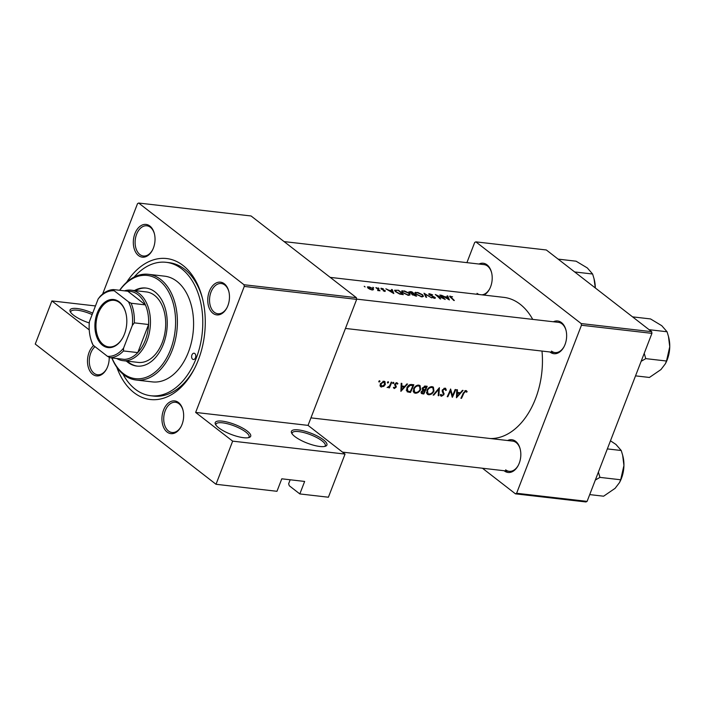 <?xml version="1.0" encoding="UTF-8"?>
<svg xmlns="http://www.w3.org/2000/svg" width="705" height="705" viewBox="0 0 705 705"><rect width="100%" height="100%" fill="white"/><g stroke="black" fill="none" stroke-linecap="round" stroke-linejoin="round"><path stroke-width="1.06" d="M89.279 322.969A19.009 5.296 -158.9 0 1 73.496 315.17A19.009 5.296 -158.9 0 1 70.262 311.698A19.009 5.296 -158.9 0 1 92.699 313.108M92.126 314.58A17.74 4.944 21.1 0 0 70.8 311.566A17.74 4.944 21.1 0 0 70.747 312.482M294.875 436.554A19.009 5.296 -158.9 0 1 291.632 433.09A19.009 5.296 -158.9 0 1 301.978 430.499A19.009 5.296 -158.9 0 1 323.445 439.841A19.009 5.296 -158.9 0 1 325.569 446.186A19.009 5.296 -158.9 0 1 311.293 444.555A19.009 5.296 -158.9 0 1 294.875 436.554M324.688 446.441A17.74 4.944 21.1 0 0 325.269 445.719A17.74 4.944 21.1 0 0 322.053 440.872A17.74 4.944 21.1 0 0 304.322 432.703A17.74 4.944 21.1 0 0 292.17 432.949A17.74 4.944 21.1 0 0 292.117 433.866M290.178 479.779L288.636 483.78L289.288 485.763L299.828 493.932L328.398 497.219L345.045 454.082L232.659 441.145L216.012 484.282L35.25 344.066L51.897 300.929L95.457 305.944M218.673 427.776A19.009 5.296 -158.9 0 1 215.439 424.313A19.009 5.296 -158.9 0 1 225.776 421.731A19.009 5.296 -158.9 0 1 247.243 431.072A19.009 5.296 -158.9 0 1 249.376 437.408A19.009 5.296 -158.9 0 1 235.091 435.787A19.009 5.296 -158.9 0 1 218.673 427.776M248.495 437.664A17.74 4.944 21.1 0 0 249.076 436.95A17.74 4.944 21.1 0 0 245.86 432.094A17.74 4.944 21.1 0 0 228.129 423.925A17.74 4.944 21.1 0 0 215.977 424.172A17.74 4.944 21.1 0 0 215.915 425.097M167.094 432.033A16.471 10.769 96.6 0 1 163.542 410.099A16.471 10.769 96.6 0 1 178.488 402.52A16.471 10.769 96.6 0 1 182.983 410.099A16.471 10.769 96.6 0 1 181.088 426.578A16.471 10.769 96.6 0 1 167.094 432.033M183.071 410.442A15.202 9.94 -83.4 0 0 179 403.762A15.202 9.94 -83.4 0 0 175.483 402.282A15.202 9.94 -83.4 0 0 164.371 413.438A15.202 9.94 -83.4 0 0 168.486 431.011A15.202 9.94 -83.4 0 0 172.002 432.491A15.202 9.94 -83.4 0 0 181.247 426.269M109.213 357.259A16.471 10.769 96.6 0 1 106.649 368.838A16.471 10.769 96.6 0 1 92.663 374.293A16.471 10.769 96.6 0 1 87.499 360.352A16.471 10.769 96.6 0 1 93.598 345.565M95.016 346.657A15.202 9.94 -83.4 0 0 89.297 360.317A15.202 9.94 -83.4 0 0 94.047 373.271A15.202 9.94 -83.4 0 0 97.563 374.752A15.202 9.94 -83.4 0 0 106.808 368.521M138.48 255.545A16.471 10.769 96.6 0 1 134.919 233.611A16.471 10.769 96.6 0 1 149.865 226.032A16.471 10.769 96.6 0 1 154.369 233.619A16.471 10.769 96.6 0 1 152.474 250.09A16.471 10.769 96.6 0 1 138.48 255.545M154.448 233.954A15.202 9.94 -83.4 0 0 150.385 227.274A15.202 9.94 -83.4 0 0 146.869 225.794A15.202 9.94 -83.4 0 0 135.757 236.95A15.202 9.94 -83.4 0 0 139.872 254.523A15.202 9.94 -83.4 0 0 143.388 256.003A15.202 9.94 -83.4 0 0 152.632 249.781M212.919 313.284A16.471 10.769 96.6 0 1 209.359 291.35A16.471 10.769 96.6 0 1 224.305 283.771A16.471 10.769 96.6 0 1 228.808 291.359A16.471 10.769 96.6 0 1 226.913 307.829A16.471 10.769 96.6 0 1 212.919 313.284M228.887 291.694A15.202 9.94 -83.4 0 0 224.825 285.014A15.202 9.94 -83.4 0 0 221.308 283.533A15.202 9.94 -83.4 0 0 210.187 294.69A15.202 9.94 -83.4 0 0 214.311 312.262A15.202 9.94 -83.4 0 0 217.827 313.743A15.202 9.94 -83.4 0 0 227.063 307.521M553.407 321.771A16.471 10.769 96.6 0 1 561.48 322.59A16.471 10.769 96.6 0 1 565.983 330.178A16.471 10.769 96.6 0 1 564.079 346.649A16.471 10.769 96.6 0 1 550.094 352.112A16.471 10.769 96.6 0 1 549.935 351.98M566.062 330.513A15.202 9.94 -83.4 0 0 562 323.842A15.202 9.94 -83.4 0 0 558.475 322.352L356.624 299.114M478.968 264.031A16.471 10.769 96.6 0 1 487.04 264.851A16.471 10.769 96.6 0 1 491.544 272.438A16.471 10.769 96.6 0 1 489.64 288.909A16.471 10.769 96.6 0 1 483.938 295.078M491.623 272.773A15.202 9.94 -83.4 0 0 487.56 266.093A15.202 9.94 -83.4 0 0 484.035 264.613L284.089 241.595M507.591 440.519A16.471 10.769 96.6 0 1 515.663 441.339A16.471 10.769 96.6 0 1 520.158 448.926A16.471 10.769 96.6 0 1 518.263 465.397A16.471 10.769 96.6 0 1 504.269 470.852A16.471 10.769 96.6 0 1 504.11 470.728M520.246 449.261A15.202 9.94 -83.4 0 0 516.175 442.581A15.202 9.94 -83.4 0 0 512.658 441.101L310.931 417.871M126.583 282.344A70.958 46.389 96.6 0 1 183.018 265.459A70.958 46.389 96.6 0 1 202.388 298.136A70.958 46.389 96.6 0 1 194.219 369.103A70.958 46.389 96.6 0 1 133.95 392.606A70.958 46.389 96.6 0 1 116.801 367.252M202.643 299.14A67.16 43.904 -83.4 0 0 184.56 269.195A67.16 43.904 -83.4 0 0 169.024 262.648L166.168 262.313A67.16 43.904 -83.4 0 0 134.117 277.083M462.427 390.35L460.4 392.755L457.378 392.412L457.404 389.777L456.752 389.698L456.452 397.761L463.079 390.429L462.427 390.35M441.912 395.479L441.066 394.359L440.308 394.765L441.462 396.236L443.956 394.668L442.899 390.138L444.74 388.957L445.683 390.429L446.406 390.103L445.058 388.138L442.308 390.059L443.339 394.633L441.912 395.479L440.581 394.615M445.771 388.42L445.058 388.138M443.947 388.34L445.172 389.125L444.088 388.279M440.845 395.998L440.475 395.47M438.845 395.725L439.4 387.697L433.117 395.073L433.76 395.144L438.695 389.371L438.202 395.655L438.845 395.725L438.246 395.267M420.621 389.601L420.074 385.6L418.788 385.115C416.576 385.115 414.848 386.358 413.597 388.834L413.985 392.738L415.289 393.223C417.545 393.24 419.325 392.033 420.621 389.601L420.145 389.231M410.469 392.465A70.958 46.389 -83.4 0 0 413.844 384.754L411.782 384.516C409.649 384.304 407.992 385.45 406.803 387.944L407.137 391.795L410.469 392.465L409.217 391.495M393.126 382.462L393.883 383.044L393.584 382.321L392.773 382.912L393.064 383.635L393.883 383.044L393.584 382.321M392.773 382.912L392.738 383.388M396.704 382.683L397.937 383.643L396.844 382.692L394.756 384.199L395.549 387.195L394.571 387.882L393.998 387.195L393.381 387.627L394.262 388.561L396.157 387.239L395.373 384.234L396.598 383.414L397.329 384.128L397.937 383.643L396.844 382.692M395.928 382.885L397.329 384.128M394.571 387.882L393.998 387.195M406.864 383.952L404.837 386.358L401.815 386.014L401.841 383.379L401.189 383.3L400.889 391.363L407.516 384.031L406.864 383.952M467.159 391.636L465.908 390.544L463.247 393.117A70.958 46.389 96.6 0 1 460.894 398.272L461.493 398.334A70.958 46.389 -83.4 0 0 463.811 393.267L465.556 391.345L466.569 392.209L467.159 391.636L465.732 390.526M466.56 390.808L465.908 390.544M389.38 387.9A70.958 46.389 -83.4 0 0 391.786 382.216L391.196 382.154A70.958 46.389 96.6 0 1 390.42 384.084L389.486 386.023L387.115 387.538L389.16 387.01A70.958 46.389 96.6 0 1 388.781 387.829L389.38 387.9L388.922 387.538M379.193 380.859L379.951 381.44L379.651 380.718L378.841 381.308L379.131 382.031L379.951 381.44L379.651 380.718M378.841 381.308L378.805 381.784M385.335 384.463L384.948 381.572L384.005 381.22L380.295 383.881L380.612 386.754L383.793 386.384L385.335 384.463L384.851 384.084M387.829 381.846L388.578 382.436L388.279 381.705L387.468 382.304L387.768 383.026L388.578 382.436L388.279 381.705M387.468 382.304L387.442 382.78M423.802 393.998A70.958 46.389 -83.4 0 0 427.177 386.296L425.379 386.084L422.348 388.076L422.788 390.209L421.273 391.742L421.414 393.505L423.802 393.998L422.559 393.037M433.963 391.134L433.408 387.142L432.121 386.648C429.909 386.648 428.182 387.891 426.93 390.367L427.318 394.271L428.622 394.756C430.878 394.774 432.658 393.566 433.963 391.134L433.478 390.764M452.346 397.285A70.958 46.389 -83.4 0 0 455.73 389.583L455.13 389.512A70.958 46.389 96.6 0 1 452.531 395.602L450.601 388.993A70.958 46.389 96.6 0 1 447.217 396.695L447.816 396.765A70.958 46.389 -83.4 0 0 450.53 390.737L452.196 397.171M490.389 438.536A70.958 46.389 -83.4 0 0 541.995 351.072M532.733 319.391A70.958 46.389 -83.4 0 0 520.184 304.278A70.958 46.389 -83.4 0 0 503.775 297.36L330.222 277.382M449.746 296.171L450.548 297.387A70.958 46.389 96.6 0 1 453.747 300.445L454.337 300.506A70.958 46.389 -83.4 0 0 451.2 297.492L450.856 296.549L452.566 296.796L449.587 296.294M450.248 297.122L450.856 296.549M449.385 299.942L447.754 295.941L447.102 295.862L447.666 297.034L444.644 296.69L441.436 295.21L449.385 299.942M445.199 299.458A70.958 46.389 -83.4 0 0 440.405 295.095L439.805 295.025A70.958 46.389 96.6 0 1 443.604 298.365L435.276 294.505A70.958 46.389 96.6 0 1 440.07 298.867L440.669 298.938A70.958 46.389 -83.4 0 0 436.924 295.421L445.199 299.458M432.641 294.857L429.53 293.756L428.843 293.765L428.966 294.611L434.509 297.369L434.121 297.854L431.962 297.325L434.527 298.338L435.091 297.413L429.574 294.69L430.041 294.152L432.641 294.857M429.46 294.963L430.041 294.152M435.408 298.109L435.091 297.413L434.721 298.356M434.509 297.369L433.972 298.233M428.843 293.765L428.966 294.611M431.689 297.898L423.996 293.201L425.961 297.246L426.604 297.316L425.089 294.047L431.689 297.898M415.598 292.24L415.668 294.02L421.678 296.858L423.441 296.364L422.656 294.805L417.853 292.496L414.84 292.654M416.646 296.171A70.958 46.389 -83.4 0 0 411.861 291.808L410.054 291.597L409.323 292.487L411.843 293.729L412.072 294.602L416.646 296.171M411.702 294.091L412.072 294.602M408.882 291.808L409.323 292.487M402.264 290.698L402.335 292.487L408.345 295.325L410.107 294.831L409.323 293.271L404.52 290.962L401.506 291.112M403.313 294.637A70.958 46.389 -83.4 0 0 398.519 290.275L394.562 290.257L395.435 291.641L399.682 294.064L403.313 294.637M393.822 293.544L392.2 289.543L391.539 289.464L392.103 290.636L389.081 290.293L385.873 288.812L393.822 293.544M383.308 288.803L380.973 288.248L381.044 288.935L384.736 290.671L383.256 290.83L384.992 291.447L385.318 290.724L381.617 288.988L383.22 289.024M381.511 289.262L381.899 288.609M384.992 291.447L385.318 290.724L385.036 291.456M384.736 290.671L384.454 291.324M380.973 288.248L381.044 288.935M379.026 288.539L378.153 287.887L378.982 288.539M380.004 290.821A70.958 46.389 -83.4 0 0 376.47 287.728L375.871 287.666A70.958 46.389 96.6 0 1 377.087 288.645L378.188 289.693L377.642 290.504L378.902 290.266A70.958 46.389 96.6 0 1 379.405 290.751L380.004 290.821M378.277 290.671L378.761 290.619M378.188 289.693L377.854 290.575M373.72 287.931L372.857 287.27L373.685 287.931M367.939 286.75L367.913 288.01L369.825 289.217L372.24 289.984L373.527 289.64L372.954 288.592L369.349 286.909L367.323 287.023M365.093 286.935L364.221 286.283L365.049 286.935M299.828 493.932L304.648 481.445L281.788 478.81L276.968 491.297L216.012 484.282M356.668 299.369L244.274 286.424L244 284.741L356.386 297.677L356.668 299.369L308.041 425.379L345.045 454.082M244.274 286.424L195.646 412.434L308.041 425.379M651.658 331.676L651.931 333.359L581.449 325.243L581.176 323.56L651.658 331.676L546.331 249.975L475.849 241.859L474.703 242.441L466.904 262.639M581.449 325.243L516.615 493.262L587.098 501.378L585.943 501.96L515.461 493.844L482.449 468.235M651.931 333.359L587.098 501.378M581.176 323.56L475.849 241.859M515.461 493.844L516.615 493.262M551.486 351.081A15.202 9.94 -83.4 0 0 555.002 352.562A15.202 9.94 -83.4 0 0 564.238 346.34M477.047 293.342A15.202 9.94 -83.4 0 0 479.268 294.54M481.885 294.84A15.202 9.94 -83.4 0 0 489.799 288.601M505.661 469.83A15.202 9.94 -83.4 0 0 509.177 471.31A15.202 9.94 -83.4 0 0 518.422 465.088M244 284.741L138.674 203.04L137.528 203.622L102.63 294.047M89.183 328.918L88.9 329.632L51.897 300.929M356.386 297.677L251.068 215.977L138.674 203.04M232.659 441.145L195.646 412.434M122.943 374.082A67.16 43.904 -83.4 0 0 150.799 395.743L153.664 396.078A67.16 43.904 -83.4 0 0 194.695 368.177M450.072 296.964L450.38 296.162M391.927 290.24L392.2 289.543M392.888 292.61L389.9 290.76L392.28 291.042L392.773 292.883M381.132 289.006L381.423 288.257M461.035 397.981L461.493 398.334M464.93 390.72L465.952 391.513M464.824 390.781L465.556 391.345M372.778 289.05L372.954 288.592M371.702 289.887L368.054 287.323L367.825 287.931M368.389 288.389L369.032 287.129L372.355 288.521L372.786 289.314L371.826 289.57M398.431 290.601A70.958 46.389 96.6 0 1 402.238 294.073L399.594 293.65L396.034 291.711L395.884 290.398L398.519 290.275M395.108 291.324L395.884 290.398M407.842 294.822L402.934 292.557L402.282 291.429L403.789 291.13L408.724 293.209L409.349 294.408L407.693 295.219M415.412 296.029L415.571 295.606L412.443 294.196L412.231 294.743M412.54 294.99L414.064 294.135A70.958 46.389 96.6 0 1 415.571 295.606M413.43 294.064L409.675 292.134L409.49 292.619M409.808 292.848L411.764 292.143A70.958 46.389 96.6 0 1 413.579 293.685M421.176 296.364L416.267 294.091L415.615 292.972L417.122 292.672L422.057 294.743L422.683 295.95L421.026 296.752M424.833 294.708L425.089 294.047M429.151 294.752L429.53 293.756M447.49 296.638L447.754 295.941M448.442 299.008L445.454 297.157L447.842 297.431L448.336 299.281M401.171 385.512L401.815 386.014M401.647 389.9L401.788 386.842L404.176 387.115L401.647 389.9L401.022 389.416M401.154 386.349L401.788 386.842M402.907 386.137L404.176 387.115M394.915 383.881L395.373 384.234M394.712 384.34L395.311 384.807M394.641 384.577L395.805 385.476M394.615 385.027L396.316 386.349M395.628 386.825L396.157 387.239M383.317 386.023L383.793 386.384M380.092 385.988L381.511 387.089M381.828 386.411L380.894 383.952L383.731 381.925L384.736 384.392L381.828 386.411L379.977 385.238M380.427 383.59L380.894 383.952M382.938 381.317L384.445 382.207L383.212 381.246M406.811 390.367L406.3 390.306M411.649 384.507L412.927 385.503A70.958 46.389 96.6 0 1 410.239 391.627L407.825 391.125L406.291 389.962M407.825 391.125L407.402 388.014L410.178 385.397L412.927 385.503M406.935 387.653L407.402 388.014M409.473 384.851L410.178 385.397M413.262 391.645L415.289 393.223M415.633 392.447L414.584 392.042L414.196 388.904C415.236 386.878 416.673 385.891 418.488 385.935L419.554 386.331L420.021 389.539C418.955 391.513 417.492 392.482 415.633 392.447M413.738 388.543L414.196 388.904M417.545 385.194L418.488 385.935M422.762 393.064L421.881 391.795L424.71 390.729A70.958 46.389 96.6 0 1 423.573 393.161L421.123 392.147M421.431 391.451L421.881 391.795M422.136 389.001L424.304 390.685M422.154 388.755L424.71 390.729M423.449 389.662L422.947 388.147L426.261 387.036A70.958 46.389 96.6 0 1 425.053 389.935L422.163 388.711M422.489 387.785L422.947 388.147M424.401 386.155L425.406 386.939M425.009 386.067L426.261 387.036M426.595 393.187L428.622 394.756M428.966 393.98L427.917 393.575L427.53 390.438C428.57 388.42 430.006 387.424 431.83 387.468L432.888 387.865L433.355 391.072C432.288 393.046 430.825 394.016 428.966 393.98M427.071 390.076L427.53 390.438M430.878 386.737L431.83 387.468M445.296 389.239L446.406 390.103M442.44 389.777L442.899 390.138M442.185 390.438L442.819 390.931M442.476 392.2L444.115 393.469M443.454 394.28L443.956 394.668M450.054 390.367L450.53 390.737M447.358 396.404L447.816 396.765M451.649 394.923L452.531 395.602M456.734 391.91L457.378 392.412M457.21 396.298L457.351 393.24L459.73 393.513L457.21 396.298L456.584 395.813M456.717 392.747L457.351 393.24M458.47 392.535L459.73 393.513M195.488 357.735A3.164 2.071 -83.4 0 0 194.069 353.214A3.164 2.071 -83.4 0 0 191.927 354.976A3.164 2.071 -83.4 0 0 193.346 359.506A3.164 2.071 -83.4 0 0 195.488 357.735M126.327 361.039A39.277 25.68 -83.4 0 0 136.849 366.08A39.277 25.68 -83.4 0 0 163.401 344.172A39.277 25.68 -83.4 0 0 145.829 288.037A39.277 25.68 -83.4 0 0 134.444 290.548M146.305 288.098A39.277 25.68 -83.4 0 0 135.404 290.663M111.954 357.946A51.95 33.963 -83.4 0 0 170.513 349.689A51.95 33.963 -83.4 0 0 163.939 284.97A51.95 33.963 -83.4 0 0 119.744 290.301M119.621 290.284A53.219 34.792 96.6 0 1 148.376 274.298A53.219 34.792 96.6 0 1 172.179 350.35A53.219 34.792 96.6 0 1 136.206 380.039A53.219 34.792 96.6 0 1 111.831 357.928M136.206 380.039L152.395 381.899A53.219 34.792 -83.4 0 0 188.376 352.218A53.219 34.792 -83.4 0 0 164.573 276.166L148.376 274.298M150.799 395.743A67.16 43.904 -83.4 0 0 196.201 358.29A67.16 43.904 -83.4 0 0 166.168 262.313M124.468 290.848A35.479 23.194 96.6 0 1 131.112 290.169L146.349 291.923A35.479 23.194 96.6 0 1 162.221 342.621A35.479 23.194 96.6 0 1 138.233 362.414L122.996 360.66A35.479 23.194 96.6 0 1 116.678 358.493M127.288 361.154A39.277 25.68 -83.4 0 0 137.325 366.124M619.554 482.467L619.959 481.682A25.503 16.673 -83.4 0 0 621.44 478.395A25.503 16.673 -83.4 0 0 623.934 465.476L620.691 479.77L619.492 482.59L615.112 488.327L603.603 496.205L589.715 494.602M595.328 480.052L599.955 477.382L620.691 479.77M599.955 477.382L598.395 472.103M607.34 448.909L621.237 450.504L622.638 455.148L623.934 465.476A25.503 16.673 -83.4 0 0 622.894 456.179L622.682 455.342M610.468 440.81L615.932 444.432L621.237 450.504M641.145 361.304L645.771 358.633L644.211 353.355M632.561 316.862L650.521 318.933L661.757 325.692L667.062 331.764L668.455 336.4L669.75 346.737L666.507 361.022L665.317 363.842L660.938 369.579L649.428 377.457L635.531 375.862M645.771 358.633L666.507 361.022M649.102 329.693L667.062 331.764M665.37 363.727L665.784 362.934A25.503 16.673 -83.4 0 0 669.75 346.737A25.503 16.673 -83.4 0 0 668.719 337.431L668.507 336.593M558.122 259.123L576.082 261.194L587.318 267.944L592.623 274.016L594.015 278.66L595.311 287.975A25.503 16.673 -83.4 0 0 594.28 279.691L594.068 278.854M574.663 271.954L592.623 274.016M97.264 313.002A24.199 15.827 96.6 0 1 112.439 299.44A24.199 15.827 96.6 0 1 125.834 313.011A24.199 15.827 96.6 0 1 124.45 334.091A24.199 15.827 96.6 0 1 123.049 337.21A24.199 15.827 96.6 0 1 101.502 344.384A24.199 15.827 96.6 0 1 97.264 313.002M125.887 313.214A23.441 15.325 -83.4 0 0 114.113 300.33A23.441 15.325 -83.4 0 0 98.268 313.399A23.441 15.325 -83.4 0 0 108.746 346.904A23.441 15.325 -83.4 0 0 123.146 337.034M131.112 290.169A35.479 23.194 96.6 0 1 146.975 340.868A35.479 23.194 96.6 0 1 122.996 360.66M123.56 348.147L123.472 350.949A34.21 22.366 96.6 0 1 110.103 357.735L124.388 359.374A34.21 22.366 -83.4 0 0 137.757 352.597A34.21 22.366 -83.4 0 0 145.318 340.207A34.21 22.366 -83.4 0 0 148.596 324.512A34.21 22.366 -83.4 0 0 145.415 304.886L127.808 291.227L113.523 289.588L114.254 290.786A32.941 21.538 -83.4 0 0 98.162 298.946L89.403 321.656A32.941 21.538 -83.4 0 0 90.478 337.898A32.941 21.538 -83.4 0 0 93.227 345.274L107.46 356.316A32.941 21.538 -83.4 0 0 123.56 348.147L132.32 325.446A32.941 21.538 -83.4 0 0 128.486 301.819L114.254 290.786M128.486 301.819L131.13 303.238L145.415 304.886A34.21 22.366 -83.4 0 0 127.808 291.227M123.472 350.949L137.757 352.597L148.596 324.512L134.311 322.864L132.32 325.446M98.162 298.946L100.154 296.364A34.21 22.366 96.6 0 1 113.523 289.588M93.227 345.274L92.496 344.075A34.21 22.366 96.6 0 1 90.645 338.559L90.478 337.898M110.103 357.735L107.46 356.316M131.13 303.238A34.21 22.366 96.6 0 1 134.311 322.864M463.344 392.896L463.811 393.267M406.582 390.341L409.12 392.306M410.962 384.481L412.161 385.415M421.044 392.72L422.498 393.848M442.15 391.257L443.489 392.306M384.877 290.954L384.701 291.394M378.356 290.16L378.162 290.654M372.786 289.314L372.522 290.002M402.282 291.429L402 292.161M409.349 294.408L408.979 295.36M415.615 292.972L415.333 293.694M422.683 295.95L422.313 296.893M434.677 297.721L434.439 298.33M394.315 387.776L393.769 387.353M396.968 383.555L396.034 382.833M414.584 392.042L413.139 390.923M419.554 386.331L417.986 385.115M427.917 393.575L426.472 392.456M432.888 387.865L431.319 386.648M345.45 328.442L555.002 352.562M509.177 471.31L342.515 452.125"/></g></svg>
